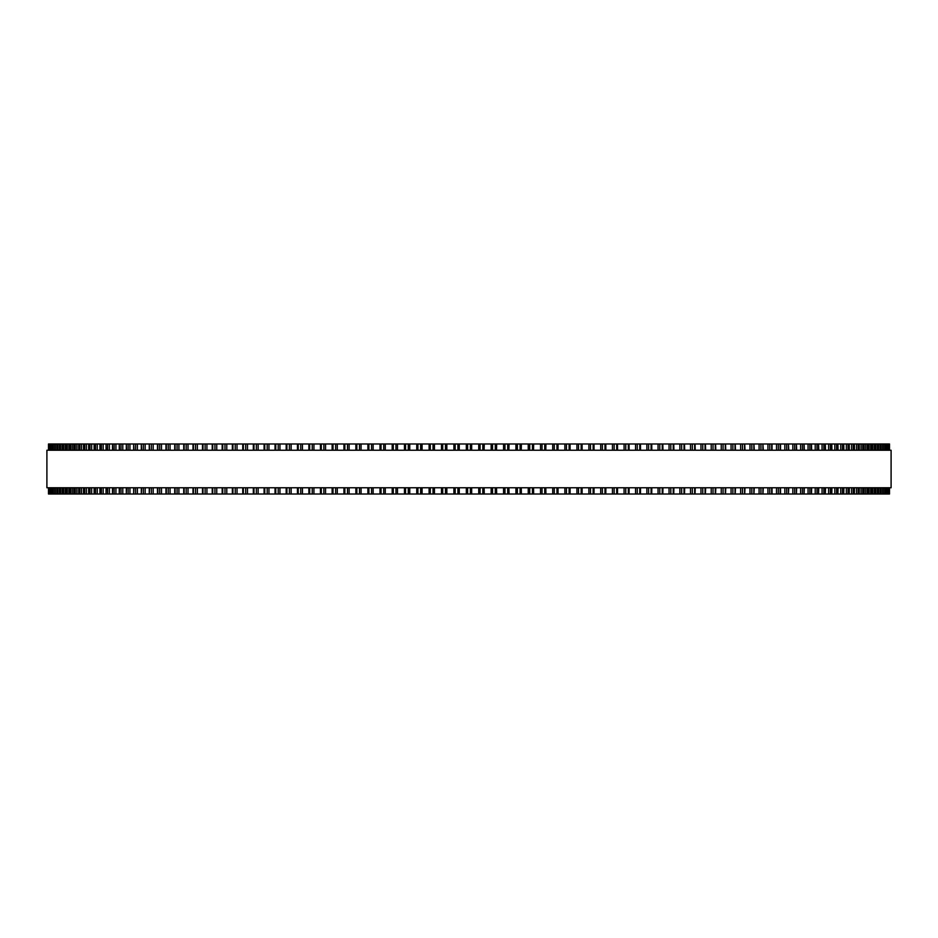 <?xml version="1.0" encoding="UTF-8"?>
<svg xmlns="http://www.w3.org/2000/svg" width="938" height="938" viewBox="0 0 938 938"><rect width="100%" height="100%" fill="white"/><g stroke="black" fill="none" stroke-linecap="round" stroke-linejoin="round"><path stroke-width="1.41" d="M889.505 494.021L889.505 487.76L889.505 494.021L367.895 494.021L367.919 487.76M889.505 443.979L889.505 450.24L889.505 443.979L367.895 443.979L367.919 450.24M367.895 487.76L367.895 494.021L355.865 494.021L355.912 487.76M367.895 450.24L367.895 443.979L355.865 443.979L355.912 450.24M355.865 487.76L355.865 494.021L343.941 494.021L344 487.76M355.865 450.24L355.865 443.979L343.941 443.979L344 450.24M343.941 487.76L343.941 494.021L332.134 494.021L332.193 487.76M343.941 450.24L343.941 443.979L332.134 443.979L332.193 450.24M332.134 487.76L332.134 494.021L320.433 494.021L320.515 487.76M332.134 450.24L332.134 443.979L320.433 443.979L320.515 450.24M320.433 487.76L320.433 494.021L308.954 494.021M320.433 450.24L320.433 443.979L308.954 443.979M308.872 487.76L308.872 494.021L297.545 494.021M308.872 450.24L308.872 443.979L297.545 443.979M297.44 487.76L297.44 494.021L286.278 494.021M297.44 450.24L297.44 443.979L286.278 443.979M286.172 487.76L286.172 494.021L275.186 494.021M286.172 450.24L286.172 443.979L275.186 443.979M275.045 487.76L275.045 494.021L264.246 494.021M275.045 450.24L275.045 443.979L264.246 443.979M264.106 487.76L264.106 494.021L253.495 494.021M264.106 450.24L264.106 443.979L253.495 443.979M253.33 487.76L253.33 494.021L242.942 494.021M253.33 450.24L253.33 443.979L242.942 443.979M242.754 487.76L242.754 494.021L232.577 494.021M242.754 450.24L242.754 443.979L232.577 443.979M232.366 487.76L232.366 494.021L222.423 494.021M232.366 450.24L232.366 443.979L222.423 443.979M222.189 487.76L222.189 494.021L149.248 494.021L149.564 487.76M222.189 450.24L222.189 443.979L149.248 443.979L149.564 450.24M149.248 487.76L149.248 494.021L141.31 494.021L141.603 487.76M149.248 450.24L149.248 443.979L141.31 443.979L141.603 450.24M141.31 487.76L141.31 494.021L133.653 494.021L133.923 487.76M141.31 450.24L141.31 443.979L133.653 443.979L133.923 450.24M133.653 487.76L133.653 494.021L126.302 494.021L126.536 487.76M133.653 450.24L133.653 443.979L126.302 443.979L126.536 450.24M126.302 487.76L126.302 494.021L119.243 494.021L119.454 487.76M126.302 450.24L126.302 443.979L119.243 443.979L119.454 450.24M119.243 487.76L119.243 494.021L112.49 494.021L112.689 487.76M119.243 450.24L119.243 443.979L112.49 443.979L112.689 450.24M112.49 487.76L112.49 494.021L106.041 494.021L106.228 487.76M112.49 450.24L112.49 443.979L106.041 443.979L106.228 450.24M106.041 487.76L106.041 494.021L99.92 494.021L100.085 487.76M106.041 450.24L106.041 443.979L99.92 443.979L100.085 450.24M99.92 487.76L99.92 494.021L94.117 494.021L94.269 487.76M99.92 450.24L99.92 443.979L94.117 443.979L94.269 450.24M94.117 487.76L94.117 494.021L88.653 494.021L88.77 487.76M94.117 450.24L94.117 443.979L88.653 443.979L88.77 450.24M88.653 487.76L88.653 494.021L83.505 494.021L83.623 487.76M88.653 450.24L88.653 443.979L83.505 443.979L83.623 450.24M83.505 487.76L83.505 494.021L78.71 494.021L78.804 487.76M83.505 450.24L83.505 443.979L78.71 443.979L78.804 450.24M78.71 487.76L78.71 494.021L74.243 494.021L74.325 487.76M78.71 450.24L78.71 443.979L74.243 443.979L74.325 450.24M74.243 487.76L74.243 494.021L70.127 494.021L70.198 487.76M74.243 450.24L74.243 443.979L70.127 443.979L70.198 450.24M70.127 487.76L70.127 494.021L66.364 494.021L66.422 487.76M70.127 450.24L70.127 443.979L66.364 443.979L66.422 450.24M66.364 487.76L66.364 494.021L62.952 494.021L62.998 487.76M66.364 450.24L66.364 443.979L62.952 443.979L62.998 450.24M62.952 487.76L62.952 494.021L48.495 494.021L48.495 487.76L48.495 494.021M62.952 450.24L62.952 443.979L48.495 443.979L48.495 450.24L48.495 443.979M441.493 443.979L441.481 450.24L441.481 443.979M441.493 494.021L441.481 487.76L441.481 494.021M453.898 443.979L453.898 450.24L453.91 443.979M453.898 494.021L453.898 487.76L453.91 494.021M484.102 494.021L484.102 487.76L484.266 494.021M484.102 443.979L484.102 450.24L484.266 443.979M496.519 494.021L496.519 487.76L496.671 494.021M496.519 443.979L496.519 450.24L496.671 443.979M508.9 494.021L508.9 487.76L509.053 494.021M508.9 443.979L508.9 450.24L509.053 443.979M521.258 494.021L521.258 487.76L521.387 494.021M521.258 443.979L521.258 450.24L521.387 443.979M533.558 494.021L533.558 487.76L533.675 494.021M533.558 443.979L533.558 450.24L533.675 443.979M545.81 494.021L545.81 487.76L545.904 494.021M545.81 443.979L545.81 450.24L545.904 443.979M558.004 494.021L558.004 487.76L558.063 494.021M558.004 443.979L558.004 450.24L558.063 443.979M889.365 443.979L889.365 450.24L889.365 443.979M889.365 494.021L889.365 487.76L889.365 494.021M888.849 443.979L888.849 450.24L888.849 443.979M888.849 494.021L888.849 487.76L888.849 494.021M887.969 443.979L887.969 450.24L887.969 443.979M887.969 494.021L887.969 487.76L887.969 494.021M886.715 443.979L886.715 450.24L886.727 443.979M886.715 494.021L886.715 487.76L886.727 494.021M885.109 443.979L885.109 450.24L885.12 443.979M885.109 494.021L885.109 487.76L885.12 494.021M883.115 443.979L883.115 450.24L883.139 443.979M883.115 494.021L883.115 487.76L883.139 494.021M880.77 443.979L880.77 450.24L880.805 443.979M880.77 494.021L880.77 487.76L880.805 494.021M878.062 443.979L878.062 450.24L878.109 443.979M878.062 494.021L878.062 487.76L878.109 494.021M875.002 450.24L875.002 443.979L875.048 450.24M875.002 487.76L875.002 494.021L875.048 487.76M871.578 450.24L871.578 443.979L871.637 450.24M871.578 487.76L871.578 494.021L871.637 487.76M867.802 450.24L867.802 443.979L867.873 450.24M867.802 487.76L867.802 494.021L867.873 487.76M863.675 450.24L863.675 443.979L863.757 450.24M863.675 487.76L863.675 494.021L863.757 487.76M859.196 450.24L859.196 443.979L859.29 450.24M859.196 487.76L859.196 494.021L859.29 487.76M854.377 450.24L854.377 443.979L854.495 450.24M854.377 487.76L854.377 494.021L854.495 487.76M849.23 450.24L849.23 443.979L849.347 450.24M849.23 487.76L849.23 494.021L849.347 487.76M843.731 450.24L843.731 443.979L843.883 450.24M843.731 487.76L843.731 494.021L843.883 487.76M837.915 450.24L837.915 443.979L838.08 450.24M837.915 487.76L837.915 494.021L838.08 487.76M831.772 450.24L831.772 443.979L831.959 450.24M831.772 487.76L831.772 494.021L831.959 487.76M825.311 450.24L825.311 443.979L825.51 450.24M825.311 487.76L825.311 494.021L825.51 487.76M818.546 450.24L818.546 443.979L818.757 450.24M818.546 487.76L818.546 494.021L818.757 487.76M811.464 450.24L811.464 443.979L811.698 450.24M811.464 487.76L811.464 494.021L811.698 487.76M804.077 450.24L804.077 443.979L804.347 450.24M804.077 487.76L804.077 494.021L804.347 487.76M796.397 450.24L796.397 443.979L796.69 450.24M796.397 487.76L796.397 494.021L796.69 487.76M788.436 450.24L788.436 443.979L788.752 450.24M788.436 487.76L788.436 494.021L788.752 487.76M762.934 443.979L763.286 450.24M762.934 494.021L763.286 487.76M753.953 443.979L754.269 450.24M753.953 494.021L754.269 487.76M744.713 443.979L745.007 450.24M744.713 494.021L745.007 487.76M735.228 443.979L735.509 450.24M735.228 494.021L735.509 487.76M725.52 443.979L725.766 450.24M725.52 494.021L725.766 487.76M715.577 443.979L715.811 450.24M715.577 494.021L715.811 487.76M705.423 443.979L705.634 450.24M705.423 494.021L705.634 487.76M695.058 443.979L695.246 450.24M695.058 494.021L695.246 487.76M684.505 443.979L684.67 450.24M684.505 494.021L684.67 487.76M673.754 443.979L673.894 450.24M673.754 494.021L673.894 487.76M662.814 443.979L662.955 450.24M662.814 494.021L662.955 487.76M651.722 443.979L651.828 450.24M651.722 494.021L651.828 487.76M640.455 443.979L640.56 450.24M640.455 494.021L640.56 487.76M629.046 443.979L629.128 450.24M629.046 494.021L629.128 487.76M617.485 450.24L617.485 443.979L617.567 450.24M617.485 487.76L617.485 494.021L617.567 487.76M605.807 450.24L605.807 443.979L605.866 450.24M605.807 487.76L605.807 494.021L605.866 487.76M594 450.24L594 443.979L594.059 450.24M594 487.76L594 494.021L594.059 487.76M582.088 450.24L582.088 443.979L582.135 450.24M582.088 487.76L582.088 494.021L582.135 487.76M570.081 450.24L570.081 443.979L570.105 450.24M570.081 487.76L570.081 494.021L570.105 487.76M891.1 450.24L46.9 450.24L46.9 487.76L891.1 487.76L891.1 450.24M466.315 494.021L466.315 487.76M466.315 450.24L466.315 443.979M459.257 494.021L459.257 487.76M459.257 450.24L459.257 443.979M457.908 494.021L457.908 487.76M457.908 450.24L457.908 443.979M455.165 494.021L455.165 487.76M455.165 450.24L455.165 443.979M446.84 494.021L446.84 487.76M446.84 450.24L446.84 443.979M445.456 494.021L445.456 487.76M445.456 450.24L445.456 443.979M442.713 494.021L442.713 487.76M442.713 450.24L442.713 443.979M434.446 494.021L434.446 487.76M434.446 450.24L434.446 443.979M433.028 494.021L433.028 487.76M433.028 450.24L433.028 443.979M430.296 494.021L430.296 487.76M430.296 450.24L430.296 443.979M429.1 494.021L429.1 487.76L429.1 494.021M429.1 450.24L429.1 443.979L429.1 450.24M422.077 494.021L422.077 487.76M422.077 450.24L422.077 443.979M420.634 494.021L420.634 487.76M420.634 450.24L420.634 443.979M417.902 494.021L417.902 487.76M417.902 450.24L417.902 443.979M416.753 494.021L416.753 487.76L416.742 494.021M416.753 450.24L416.753 443.979L416.742 450.24M409.754 494.021L409.754 487.76M409.754 450.24L409.754 443.979M408.276 494.021L408.276 487.76M408.276 450.24L408.276 443.979M405.556 494.021L405.556 487.76M405.556 450.24L405.556 443.979M404.454 494.021L404.454 487.76L404.442 494.021M404.454 450.24L404.454 443.979L404.442 450.24M397.489 494.021L397.489 487.76M397.489 450.24L397.489 443.979M395.965 494.021L395.965 487.76M395.965 450.24L395.965 443.979M393.268 494.021L393.268 487.76M393.268 450.24L393.268 443.979M392.201 494.021L392.201 487.76L392.19 494.021M392.201 450.24L392.201 443.979L392.19 450.24M385.272 494.021L385.272 487.76M385.272 450.24L385.272 443.979M383.724 494.021L383.724 487.76M383.724 450.24L383.724 443.979M381.039 494.021L381.039 487.76M381.039 450.24L381.039 443.979M380.019 494.021L380.019 487.76L379.996 494.021M380.019 450.24L380.019 443.979L379.996 450.24M373.136 494.021L373.136 487.76M373.136 450.24L373.136 443.979M371.565 494.021L371.565 487.76M371.565 450.24L371.565 443.979M368.892 494.021L368.892 487.76M368.892 450.24L368.892 443.979M361.083 494.021L361.083 487.76M361.083 450.24L361.083 443.979M359.489 494.021L359.489 487.76M359.489 450.24L359.489 443.979M356.839 494.021L356.839 487.76M356.839 450.24L356.839 443.979M349.124 494.021L349.124 487.76M349.124 450.24L349.124 443.979M347.506 494.021L347.506 487.76M347.506 450.24L347.506 443.979M344.867 494.021L344.867 487.76M344.867 450.24L344.867 443.979M337.281 494.021L337.281 487.76M337.281 450.24L337.281 443.979M335.628 494.021L335.628 487.76M335.628 450.24L335.628 443.979M333.025 494.021L333.025 487.76M333.025 450.24L333.025 443.979M325.545 494.021L325.545 487.76M325.545 450.24L325.545 443.979M323.868 494.021L323.868 487.76M323.868 450.24L323.868 443.979M321.288 494.021L321.288 487.76M321.288 450.24L321.288 443.979M313.925 494.021L313.925 487.76M313.925 450.24L313.925 443.979M312.237 494.021L312.237 487.76M312.237 450.24L312.237 443.979M309.692 494.021L309.692 487.76M309.692 450.24L309.692 443.979M302.458 494.021L302.458 487.76M302.458 450.24L302.458 443.979M300.746 494.021L300.746 487.76M300.746 450.24L300.746 443.979M298.225 494.021L298.225 487.76M298.225 450.24L298.225 443.979M291.132 494.021L291.132 487.76M291.132 450.24L291.132 443.979M289.396 494.021L289.396 487.76M289.396 450.24L289.396 443.979M286.911 494.021L286.911 487.76M286.911 450.24L286.911 443.979M279.958 494.021L279.958 487.76M279.958 450.24L279.958 443.979M278.211 494.021L278.211 487.76M278.211 450.24L278.211 443.979M275.76 494.021L275.76 487.76M275.76 450.24L275.76 443.979M268.948 494.021L268.948 487.76M268.948 450.24L268.948 443.979M267.189 494.021L267.189 487.76M267.189 450.24L267.189 443.979M264.774 494.021L264.774 487.76M264.774 450.24L264.774 443.979M258.126 494.021L258.126 487.76M258.126 450.24L258.126 443.979M256.344 494.021L256.344 487.76M256.344 450.24L256.344 443.979M253.975 494.021L253.975 487.76M253.975 450.24L253.975 443.979M247.48 494.021L247.48 487.76M247.48 450.24L247.48 443.979M245.686 494.021L245.686 487.76M245.686 450.24L245.686 443.979M243.364 494.021L243.364 487.76M243.364 450.24L243.364 443.979M237.033 494.021L237.033 487.76M237.033 450.24L237.033 443.979M235.227 494.021L235.227 487.76M235.227 450.24L235.227 443.979M232.941 494.021L232.941 487.76M232.941 450.24L232.941 443.979M226.785 494.021L226.785 487.76M226.785 450.24L226.785 443.979M224.968 494.021L224.968 487.76M224.968 450.24L224.968 443.979M222.74 494.021L222.74 487.76M222.74 450.24L222.74 443.979M216.748 494.021L216.748 487.76M216.748 450.24L216.748 443.979M214.931 494.021L214.931 487.76M214.931 450.24L214.931 443.979M212.738 494.021L212.738 487.76M212.738 450.24L212.738 443.979M206.935 494.021L206.935 487.76M206.935 450.24L206.935 443.979M205.105 494.021L205.105 487.76M205.105 450.24L205.105 443.979M202.971 494.021L202.971 487.76M202.971 450.24L202.971 443.979M197.355 494.021L197.355 487.76M197.355 450.24L197.355 443.979M195.526 494.021L195.526 487.76M195.526 450.24L195.526 443.979M193.439 494.021L193.439 487.76M193.439 450.24L193.439 443.979M188.01 494.021L188.01 487.76M188.01 450.24L188.01 443.979M186.181 494.021L186.181 487.76M186.181 450.24L186.181 443.979M184.153 494.021L184.153 487.76M184.153 450.24L184.153 443.979M178.912 494.021L178.912 487.76M178.912 450.24L178.912 443.979M177.083 494.021L177.083 487.76M177.083 450.24L177.083 443.979M175.113 494.021L175.113 487.76M175.113 450.24L175.113 443.979M170.071 494.021L170.071 487.76M170.071 450.24L170.071 443.979M168.242 494.021L168.242 487.76M168.242 450.24L168.242 443.979M166.319 494.021L166.319 487.76M166.319 450.24L166.319 443.979M161.488 494.021L161.488 487.76M161.488 450.24L161.488 443.979M159.659 494.021L159.659 487.76M159.659 450.24L159.659 443.979M157.807 494.021L157.807 487.76M157.807 450.24L157.807 443.979M153.187 494.021L153.187 487.76M153.187 450.24L153.187 443.979M151.358 494.021L151.358 487.76M151.358 450.24L151.358 443.979M145.156 494.021L145.156 487.76M145.156 450.24L145.156 443.979M143.326 494.021L143.326 487.76M143.326 450.24L143.326 443.979M137.405 494.021L137.405 487.76M137.405 450.24L137.405 443.979M135.588 494.021L135.588 487.76M135.588 450.24L135.588 443.979M129.948 494.021L129.948 487.76M129.948 450.24L129.948 443.979M128.143 494.021L128.143 487.76M128.143 450.24L128.143 443.979M122.796 494.021L122.796 487.76M122.796 450.24L122.796 443.979M120.99 494.021L120.99 487.76M120.99 450.24L120.99 443.979M115.937 494.021L115.937 487.76M115.937 450.24L115.937 443.979M114.155 494.021L114.155 487.76M114.155 450.24L114.155 443.979M109.394 494.021L109.394 487.76M109.394 450.24L109.394 443.979M107.624 494.021L107.624 487.76M107.624 450.24L107.624 443.979M103.168 494.021L103.168 487.76M103.168 450.24L103.168 443.979M101.41 494.021L101.41 487.76M101.41 450.24L101.41 443.979M97.259 494.021L97.259 487.76M97.259 450.24L97.259 443.979M95.524 494.021L95.524 487.76M95.524 450.24L95.524 443.979M91.678 494.021L91.678 487.76M91.678 450.24L91.678 443.979M89.954 494.021L89.954 487.76M89.954 450.24L89.954 443.979M86.425 494.021L86.425 487.76M86.425 450.24L86.425 443.979M84.725 494.021L84.725 487.76M84.725 450.24L84.725 443.979M81.512 494.021L81.512 487.76M81.512 450.24L81.512 443.979M79.836 494.021L79.836 487.76M79.836 450.24L79.836 443.979M76.939 494.021L76.939 487.76M76.939 450.24L76.939 443.979M75.286 494.021L75.286 487.76M75.286 450.24L75.286 443.979M72.718 494.021L72.718 487.76M72.718 450.24L72.718 443.979M71.077 494.021L71.077 487.76M71.077 450.24L71.077 443.979M68.837 494.021L68.837 487.76M68.837 450.24L68.837 443.979M67.231 494.021L67.231 487.76M67.231 450.24L67.231 443.979M65.308 494.021L65.308 487.76M65.308 450.24L65.308 443.979M63.725 494.021L63.725 487.76M63.725 450.24L63.725 443.979M62.131 494.021L62.131 487.76M62.131 450.24L62.131 443.979M60.583 494.021L60.583 487.76M60.583 450.24L60.583 443.979M59.938 494.021L59.938 487.76L59.891 494.021M59.938 450.24L59.938 443.979L59.891 450.24M59.317 494.021L59.317 487.76M59.317 450.24L59.317 443.979M57.793 494.021L57.793 487.76M57.793 450.24L57.793 443.979M57.23 494.021L57.23 487.76L57.195 494.021M57.23 450.24L57.23 443.979L57.195 450.24M56.866 494.021L56.866 487.76M56.866 450.24L56.866 443.979M55.365 494.021L55.365 487.76M55.365 450.24L55.365 443.979M54.885 494.021L54.885 487.76L54.861 494.021M54.885 450.24L54.885 443.979L54.861 450.24M54.767 494.021L54.767 487.76M54.767 450.24L54.767 443.979M53.302 494.021L53.302 487.76M53.302 450.24L53.302 443.979M52.891 494.021L52.891 487.76L52.88 494.021M52.891 450.24L52.891 443.979L52.88 450.24M51.602 494.021L51.602 487.76M51.602 450.24L51.602 443.979M51.285 494.021L51.285 487.76L51.273 494.021M51.285 450.24L51.285 443.979L51.273 450.24M50.277 494.021L50.277 487.76M50.277 450.24L50.277 443.979M50.031 494.021L50.031 487.76L50.031 494.021M50.031 450.24L50.031 443.979L50.031 450.24M49.315 494.021L49.315 487.76M49.315 450.24L49.315 443.979M49.151 494.021L49.151 487.76L49.151 494.021M49.151 450.24L49.151 443.979L49.151 450.24M48.717 494.021L48.717 487.76M48.717 450.24L48.717 443.979M48.635 494.021L48.635 487.76L48.635 494.021M48.635 450.24L48.635 443.979L48.635 450.24M889.283 494.021L889.283 487.76M889.283 450.24L889.283 443.979M888.685 494.021L888.685 487.76M888.685 450.24L888.685 443.979M887.723 494.021L887.723 487.76M887.723 450.24L887.723 443.979M886.398 494.021L886.398 487.76M886.398 450.24L886.398 443.979M884.698 494.021L884.698 487.76M884.698 450.24L884.698 443.979M883.233 494.021L883.233 487.76M883.233 450.24L883.233 443.979M882.635 494.021L882.635 487.76M882.635 450.24L882.635 443.979M881.134 494.021L881.134 487.76M881.134 450.24L881.134 443.979M880.207 494.021L880.207 487.76M880.207 450.24L880.207 443.979M878.683 494.021L878.683 487.76M878.683 450.24L878.683 443.979M877.417 494.021L877.417 487.76M877.417 450.24L877.417 443.979M875.869 494.021L875.869 487.76M875.869 450.24L875.869 443.979M874.275 494.021L874.275 487.76M874.275 450.24L874.275 443.979M872.692 494.021L872.692 487.76M872.692 450.24L872.692 443.979M870.769 494.021L870.769 487.76M870.769 450.24L870.769 443.979M869.163 494.021L869.163 487.76M869.163 450.24L869.163 443.979M866.923 494.021L866.923 487.76M866.923 450.24L866.923 443.979M865.282 494.021L865.282 487.76M865.282 450.24L865.282 443.979M862.714 494.021L862.714 487.76M862.714 450.24L862.714 443.979M861.061 494.021L861.061 487.76M861.061 450.24L861.061 443.979M858.164 494.021L858.164 487.76M858.164 450.24L858.164 443.979M856.488 494.021L856.488 487.76M856.488 450.24L856.488 443.979M853.275 494.021L853.275 487.76M853.275 450.24L853.275 443.979M851.575 494.021L851.575 487.76M851.575 450.24L851.575 443.979M848.046 494.021L848.046 487.76M848.046 450.24L848.046 443.979M846.322 494.021L846.322 487.76M846.322 450.24L846.322 443.979M842.476 494.021L842.476 487.76M842.476 450.24L842.476 443.979M840.741 494.021L840.741 487.76M840.741 450.24L840.741 443.979M836.59 494.021L836.59 487.76M836.59 450.24L836.59 443.979M834.832 494.021L834.832 487.76M834.832 450.24L834.832 443.979M830.376 494.021L830.376 487.76M830.376 450.24L830.376 443.979M828.606 494.021L828.606 487.76M828.606 450.24L828.606 443.979M823.845 494.021L823.845 487.76M823.845 450.24L823.845 443.979M822.063 494.021L822.063 487.76M822.063 450.24L822.063 443.979M817.01 494.021L817.01 487.76M817.01 450.24L817.01 443.979M815.204 494.021L815.204 487.76M815.204 450.24L815.204 443.979M809.857 494.021L809.857 487.76M809.857 450.24L809.857 443.979M808.052 494.021L808.052 487.76M808.052 450.24L808.052 443.979M802.412 494.021L802.412 487.76M802.412 450.24L802.412 443.979M800.595 494.021L800.595 487.76M800.595 450.24L800.595 443.979M794.674 494.021L794.674 487.76M794.674 450.24L794.674 443.979M792.845 494.021L792.845 487.76M792.845 450.24L792.845 443.979M786.642 494.021L786.642 487.76M786.642 450.24L786.642 443.979M784.813 494.021L784.813 487.76M784.813 450.24L784.813 443.979M780.193 494.021L780.193 487.76M780.193 450.24L780.193 443.979M778.341 494.021L778.341 487.76M778.341 450.24L778.341 443.979M776.512 494.021L776.512 487.76M776.512 450.24L776.512 443.979M771.681 494.021L771.681 487.76M771.681 450.24L771.681 443.979M769.758 494.021L769.758 487.76M769.758 450.24L769.758 443.979M767.929 494.021L767.929 487.76M767.929 450.24L767.929 443.979M762.887 494.021L762.887 487.76M762.887 450.24L762.887 443.979M760.917 494.021L760.917 487.76M760.917 450.24L760.917 443.979M759.088 494.021L759.088 487.76M759.088 450.24L759.088 443.979M753.847 494.021L753.847 487.76M753.847 450.24L753.847 443.979M751.819 494.021L751.819 487.76M751.819 450.24L751.819 443.979M749.99 494.021L749.99 487.76M749.99 450.24L749.99 443.979M744.561 494.021L744.561 487.76M744.561 450.24L744.561 443.979M742.474 494.021L742.474 487.76M742.474 450.24L742.474 443.979M740.645 494.021L740.645 487.76M740.645 450.24L740.645 443.979M735.029 494.021L735.029 487.76M735.029 450.24L735.029 443.979M732.895 494.021L732.895 487.76M732.895 450.24L732.895 443.979M731.065 494.021L731.065 487.76M731.065 450.24L731.065 443.979M725.262 494.021L725.262 487.76M725.262 450.24L725.262 443.979M723.069 494.021L723.069 487.76M723.069 450.24L723.069 443.979M721.252 494.021L721.252 487.76M721.252 450.24L721.252 443.979M715.26 494.021L715.26 487.76M715.26 450.24L715.26 443.979M713.032 494.021L713.032 487.76M713.032 450.24L713.032 443.979M711.215 494.021L711.215 487.76M711.215 450.24L711.215 443.979M705.059 494.021L705.059 487.76M705.059 450.24L705.059 443.979M702.773 494.021L702.773 487.76M702.773 450.24L702.773 443.979M700.967 494.021L700.967 487.76M700.967 450.24L700.967 443.979M694.636 494.021L694.636 487.76M694.636 450.24L694.636 443.979M692.314 494.021L692.314 487.76M692.314 450.24L692.314 443.979M690.52 494.021L690.52 487.76M690.52 450.24L690.52 443.979M684.025 494.021L684.025 487.76M684.025 450.24L684.025 443.979M681.656 494.021L681.656 487.76M681.656 450.24L681.656 443.979M679.874 494.021L679.874 487.76M679.874 450.24L679.874 443.979M673.226 494.021L673.226 487.76M673.226 450.24L673.226 443.979M670.811 494.021L670.811 487.76M670.811 450.24L670.811 443.979M669.052 494.021L669.052 487.76M669.052 450.24L669.052 443.979M662.24 494.021L662.24 487.76M662.24 450.24L662.24 443.979M659.789 494.021L659.789 487.76M659.789 450.24L659.789 443.979M658.042 494.021L658.042 487.76M658.042 450.24L658.042 443.979M651.089 494.021L651.089 487.76M651.089 450.24L651.089 443.979M648.604 494.021L648.604 487.76M648.604 450.24L648.604 443.979M646.868 494.021L646.868 487.76M646.868 450.24L646.868 443.979M639.775 494.021L639.775 487.76M639.775 450.24L639.775 443.979M637.254 494.021L637.254 487.76M637.254 450.24L637.254 443.979M635.542 494.021L635.542 487.76M635.542 450.24L635.542 443.979M628.308 494.021L628.308 487.76M628.308 450.24L628.308 443.979M625.763 494.021L625.763 487.76M625.763 450.24L625.763 443.979M624.075 494.021L624.075 487.76M624.075 450.24L624.075 443.979M616.712 494.021L616.712 487.76M616.712 450.24L616.712 443.979M614.132 494.021L614.132 487.76M614.132 450.24L614.132 443.979M612.455 494.021L612.455 487.76M612.455 450.24L612.455 443.979M604.975 494.021L604.975 487.76M604.975 450.24L604.975 443.979M602.372 494.021L602.372 487.76M602.372 450.24L602.372 443.979M600.719 494.021L600.719 487.76M600.719 450.24L600.719 443.979M593.133 494.021L593.133 487.76M593.133 450.24L593.133 443.979M590.494 494.021L590.494 487.76M590.494 450.24L590.494 443.979M588.876 494.021L588.876 487.76M588.876 450.24L588.876 443.979M581.161 494.021L581.161 487.76M581.161 450.24L581.161 443.979M578.512 494.021L578.512 487.76M578.512 450.24L578.512 443.979M576.917 494.021L576.917 487.76M576.917 450.24L576.917 443.979M569.108 494.021L569.108 487.76M569.108 450.24L569.108 443.979M566.435 494.021L566.435 487.76M566.435 450.24L566.435 443.979M564.864 494.021L564.864 487.76M564.864 450.24L564.864 443.979M556.961 494.021L556.961 487.76M556.961 450.24L556.961 443.979M554.276 494.021L554.276 487.76M554.276 450.24L554.276 443.979M552.728 494.021L552.728 487.76M552.728 450.24L552.728 443.979M544.732 494.021L544.732 487.76M544.732 450.24L544.732 443.979M542.035 494.021L542.035 487.76M542.035 450.24L542.035 443.979M540.511 494.021L540.511 487.76M540.511 450.24L540.511 443.979M532.444 494.021L532.444 487.76M532.444 450.24L532.444 443.979M529.724 494.021L529.724 487.76M529.724 450.24L529.724 443.979M528.246 494.021L528.246 487.76M528.246 450.24L528.246 443.979M520.098 494.021L520.098 487.76M520.098 450.24L520.098 443.979M517.366 494.021L517.366 487.76M517.366 450.24L517.366 443.979M515.923 494.021L515.923 487.76M515.923 450.24L515.923 443.979M507.704 494.021L507.704 487.76M507.704 450.24L507.704 443.979M504.972 494.021L504.972 487.76M504.972 450.24L504.972 443.979M503.554 494.021L503.554 487.76M503.554 450.24L503.554 443.979M495.287 494.021L495.287 487.76M495.287 450.24L495.287 443.979M492.544 494.021L492.544 487.76M492.544 450.24L492.544 443.979M491.16 494.021L491.16 487.76M491.16 450.24L491.16 443.979M482.836 494.021L482.836 487.76M482.836 450.24L482.836 443.979M480.092 494.021L480.092 487.76M480.092 450.24L480.092 443.979M478.743 494.021L478.743 487.76M478.743 450.24L478.743 443.979M471.685 494.021L471.685 487.76M471.685 450.24L471.685 443.979M470.372 494.021L470.372 487.76M470.372 450.24L470.372 443.979M467.628 494.021L467.628 487.76M467.628 450.24L467.628 443.979M212.234 494.021L212.234 487.76M212.234 450.24L212.234 443.979M202.491 494.021L202.491 487.76M202.491 450.24L202.491 443.979M192.994 494.021L192.994 487.76M192.994 450.24L192.994 443.979M183.731 494.021L183.731 487.76M183.731 450.24L183.731 443.979M174.714 494.021L174.714 487.76M174.714 450.24L174.714 443.979M165.956 494.021L165.956 487.76M165.956 450.24L165.956 443.979M157.467 494.021L157.467 487.76M157.467 450.24L157.467 443.979M780.533 494.021L780.533 487.76M780.533 450.24L780.533 443.979M772.044 494.021L772.044 487.76M772.044 450.24L772.044 443.979"/></g></svg>

